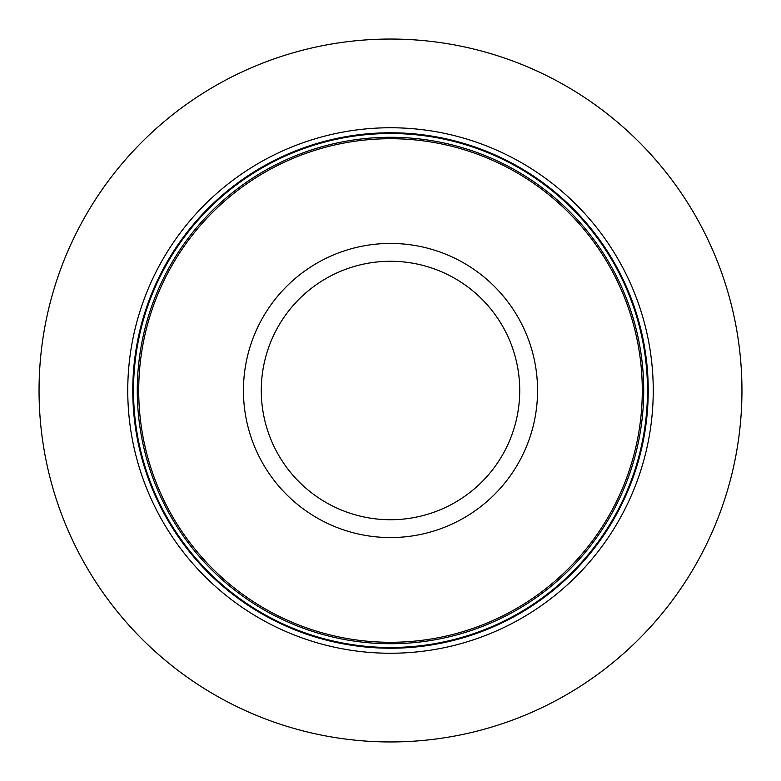 <?xml version="1.0" encoding="UTF-8"?>
<svg xmlns="http://www.w3.org/2000/svg" width="781" height="781" viewBox="0 0 781 781"><rect width="100%" height="100%" fill="white"/><g stroke="black" fill="none" stroke-linecap="round" stroke-linejoin="round"><path stroke-width="1.17" d="M741.95 390.5A351.45 351.45 0 0 1 390.5 741.95A351.45 351.45 0 0 1 39.05 390.5A351.45 351.45 0 0 1 390.5 39.05A351.45 351.45 0 0 1 741.95 390.5M653.248 390.5A262.748 262.748 0 0 0 390.5 127.752A262.748 262.748 0 0 0 127.752 390.5A262.748 262.748 0 0 0 390.5 653.248A262.748 262.748 0 0 0 653.248 390.5M642.285 390.5A251.785 251.785 0 0 0 390.5 138.715A251.785 251.785 0 0 0 138.715 390.5A251.785 251.785 0 0 0 390.5 642.285A251.785 251.785 0 0 0 642.285 390.5M648.23 390.5A257.73 257.73 0 0 0 390.5 132.77A257.73 257.73 0 0 0 132.77 390.5A257.73 257.73 0 0 0 390.5 648.23A257.73 257.73 0 0 0 648.23 390.5M647.488 390.5A256.988 256.988 0 0 1 390.5 647.488A256.988 256.988 0 0 1 133.512 390.5A256.988 256.988 0 0 1 390.5 133.512A256.988 256.988 0 0 1 647.488 390.5M643.72 390.5A253.22 253.22 0 0 0 390.5 137.28A253.22 253.22 0 0 0 137.28 390.5A253.22 253.22 0 0 0 390.5 643.72A253.22 253.22 0 0 0 643.72 390.5M243.438 390.5A147.062 147.062 0 0 0 390.5 537.562A147.062 147.062 0 0 0 537.562 390.5A147.062 147.062 0 0 0 390.5 243.438A147.062 147.062 0 0 0 243.438 390.5M261.274 390.5A129.226 129.226 0 0 0 390.5 519.726A129.226 129.226 0 0 0 519.726 390.5A129.226 129.226 0 0 0 390.5 261.274A129.226 129.226 0 0 0 261.274 390.5"/></g></svg>
